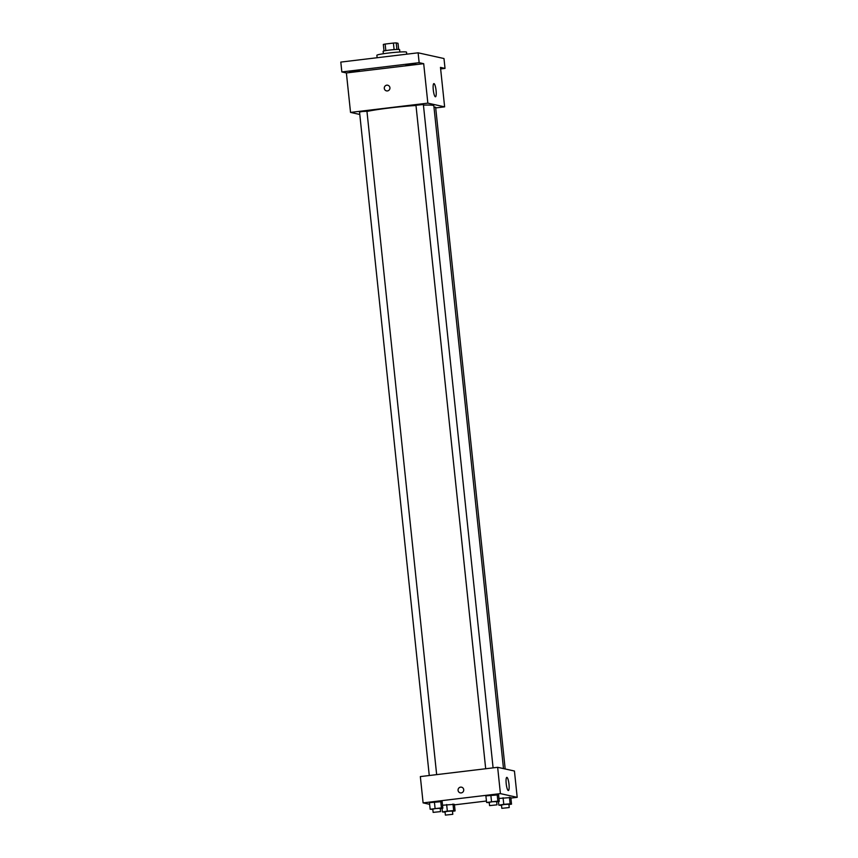 <?xml version="1.0" encoding="UTF-8"?>
<svg xmlns="http://www.w3.org/2000/svg" width="858" height="858" viewBox="0 0 858 858"><rect width="100%" height="100%" fill="white"/><g stroke="black" fill="none" stroke-linecap="round" stroke-linejoin="round"><path stroke-width="1.29" d="M396.9 49.432L396.214 42.9L398.005 43.297L398.648 49.41M385.821 50.59L385.135 44.058A7.872 0.547 174 0 0 383.333 44.444L384.009 50.954M385.135 44.058L393.404 43.061A7.872 0.547 174 0 1 396.214 42.9M394.09 49.614L393.404 43.061M383.376 53.743L383.118 51.308A8.29 0.579 -6 0 1 391.302 49.871A8.29 0.579 -6 0 1 399.603 49.582L399.849 52.006M406.746 54.172L406.531 52.177A14.918 1.04 174 0 0 388.556 53.035A14.918 1.04 174 0 0 376.876 55.298L377.123 57.722M359.781 114.457L350.536 112.409L346.385 72.951L341.838 71.943L340.808 62.087L418.114 52.81L443.983 58.537L445.023 68.404L440.637 68.93M349.538 71.74L359.32 70.646L349.538 71.74M405.973 64.972L415.755 63.867L405.973 64.972M346.385 72.951L423.691 63.685L419.144 62.677L418.114 52.81M341.838 71.943L419.144 62.677M350.536 112.409L427.842 103.142L423.691 63.685M427.842 103.142L444.626 106.853L440.476 67.396L445.023 68.404M433.279 89.886A6.628 1.351 -96.8 0 1 433.891 83.612A6.628 1.351 -96.8 0 1 436.025 90.036A6.628 1.351 -96.8 0 1 435.467 96.782A6.628 1.351 -96.8 0 1 433.279 89.886M415.991 105.491A36.454 2.553 174 0 0 389.886 107.926A36.454 2.553 174 0 0 366.956 111.454M503.496 768.607L433.837 105.824A36.454 2.553 174 0 0 423.444 105.126M444.626 106.853L435.703 107.926M505.18 768.972L435.628 107.218L433.976 107.164M436.658 774.624L366.945 111.272L362.451 111.486L359.534 112.044L429.268 775.514M485.692 768.747L415.969 105.277L423.369 104.504L493.093 767.856M387.419 90.927A2.896 2.831 102.5 0 1 384.352 87.43A2.896 2.831 102.5 0 1 389.94 88.181A2.896 2.831 102.5 0 1 387.419 90.927M386.486 90.873A2.896 2.831 102.5 0 1 384.352 87.43A2.896 2.831 102.5 0 1 387.741 85.21M429.644 804.332L423.101 802.884L420.345 776.587L497.651 767.309L514.435 771.02L517.192 797.329L510.896 798.079M498.959 798.455L510.842 797.554L498.959 798.455M429.461 802.659L442.149 801.619L429.461 802.659L430.158 809.233L441.43 807.882L442.846 808.193L440.24 808.633M486.432 801.018L454.461 804.858M423.101 802.884L500.407 793.618L517.192 797.329M442.535 805.233L454.408 804.332L442.535 805.233M485.896 795.881L498.584 794.851L485.896 795.881L486.593 802.466L497.865 801.115L499.27 801.426L496.664 801.865M500.407 793.618L497.651 767.309M506.199 783.654A6.628 1.351 -96.8 0 1 506.81 777.38A6.628 1.351 -96.8 0 1 508.944 783.804A6.628 1.351 -96.8 0 1 508.386 790.54A6.628 1.351 -96.8 0 1 506.199 783.654M461.196 792.91A2.896 2.831 102.5 0 1 458.129 789.414A2.896 2.831 102.5 0 1 463.728 790.164A2.896 2.831 102.5 0 1 461.196 792.91M460.263 792.856A2.896 2.831 102.5 0 1 458.129 789.414A2.896 2.831 102.5 0 1 461.518 787.194M489.264 802.67L486.593 802.466M496.986 804.836L496.632 801.554L492.149 801.769L489.232 802.327L489.575 805.619L496.986 804.836L489.575 805.619M491.516 801.629L490.83 795.055M497.865 801.115L497.168 794.529M499.27 801.426L498.584 794.851M501.512 805.383L498.841 805.169L503.775 804.343L510.113 803.817L511.529 804.139L508.923 804.579M509.234 807.55L508.891 804.268L504.397 804.482L501.48 805.04L501.823 808.333L509.234 807.55L501.823 808.333M498.841 805.169L498.466 801.554M503.775 804.343L503.078 797.768M510.113 803.817L509.427 797.243M511.529 804.139L510.842 797.554M432.829 809.437L430.158 809.233M440.551 811.614L440.208 808.322L435.714 808.536L432.797 809.105L433.14 812.387L440.551 811.614L433.14 812.387M435.081 808.397L434.395 801.822M441.43 807.882L440.733 801.308M442.846 808.193L442.149 801.619M445.087 812.151L442.406 811.947L447.34 811.11L453.678 810.585L455.094 810.907L452.488 811.346M452.799 814.317L452.456 811.035L447.962 811.25L445.045 811.807L445.388 815.1L452.799 814.317L445.388 815.1M442.406 811.947L442.031 808.333M447.34 811.11L446.643 804.536M453.678 810.585L452.992 804.01M455.094 810.907L454.408 804.332"/></g></svg>
